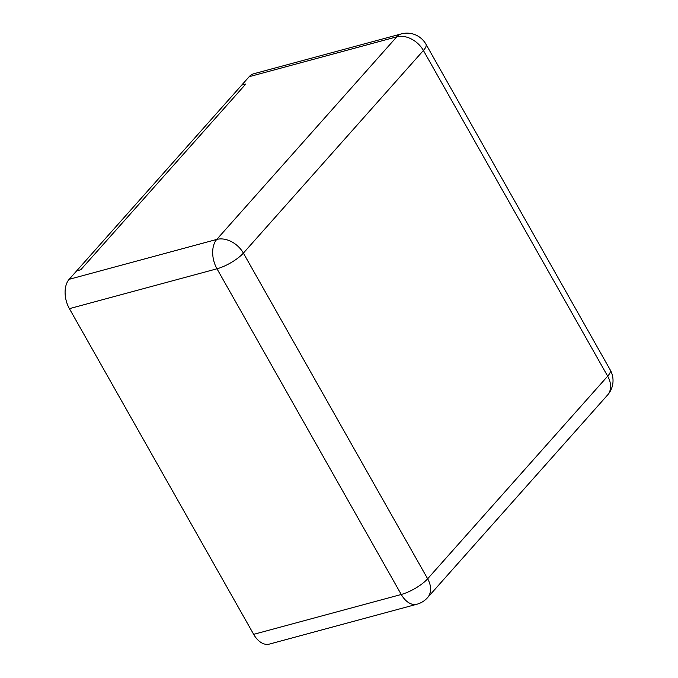 <?xml version="1.0" encoding="UTF-8"?>
<svg xmlns="http://www.w3.org/2000/svg" width="678" height="678" viewBox="0 0 678 678"><rect width="100%" height="100%" fill="white"/><g stroke="black" fill="none" stroke-linecap="round" stroke-linejoin="round"><path stroke-width="1.02" d="M253.665 634.345L401.249 594.479A21.764 13.611 -105.1 0 0 416.928 604.234L269.344 644.1A21.764 13.611 -105.1 0 1 253.665 634.345L69.402 308.659L216.985 268.793A21.764 13.611 -105.1 0 1 216.748 239.436L396.766 36.815A21.764 13.611 -105.1 0 1 401.325 33.9L253.742 73.766A21.764 13.611 -105.1 0 0 249.182 76.69L241.682 85.131L245.783 84.021L80.767 269.759L76.665 270.869L69.164 279.311A21.764 13.611 74.9 0 0 69.402 308.659M241.682 85.131L245.783 84.021L80.767 269.759L76.665 270.869L241.682 85.131M607.539 395.054A21.764 15.713 -138.4 0 0 607.666 376.171L427.649 578.792L243.385 253.106L423.403 50.486L607.666 376.171A21.764 6.449 150.5 0 0 610.208 369.883A21.764 21.764 0 0 1 607.539 395.054L427.521 597.674A21.764 15.713 -138.4 0 0 427.649 578.792A21.764 6.449 -29.5 0 1 401.249 594.479L216.985 268.793A21.764 6.449 -29.5 0 0 243.385 253.106A21.764 15.713 41.6 0 0 216.748 239.436L69.164 279.311M249.182 76.69L396.766 36.815A21.764 15.713 41.6 0 1 423.403 50.486A21.764 6.449 150.5 0 0 425.945 44.197L610.208 369.883M416.928 604.234A21.764 21.764 0 0 0 427.521 597.674M425.945 44.197A21.764 21.764 0 0 0 401.325 33.9"/></g></svg>
